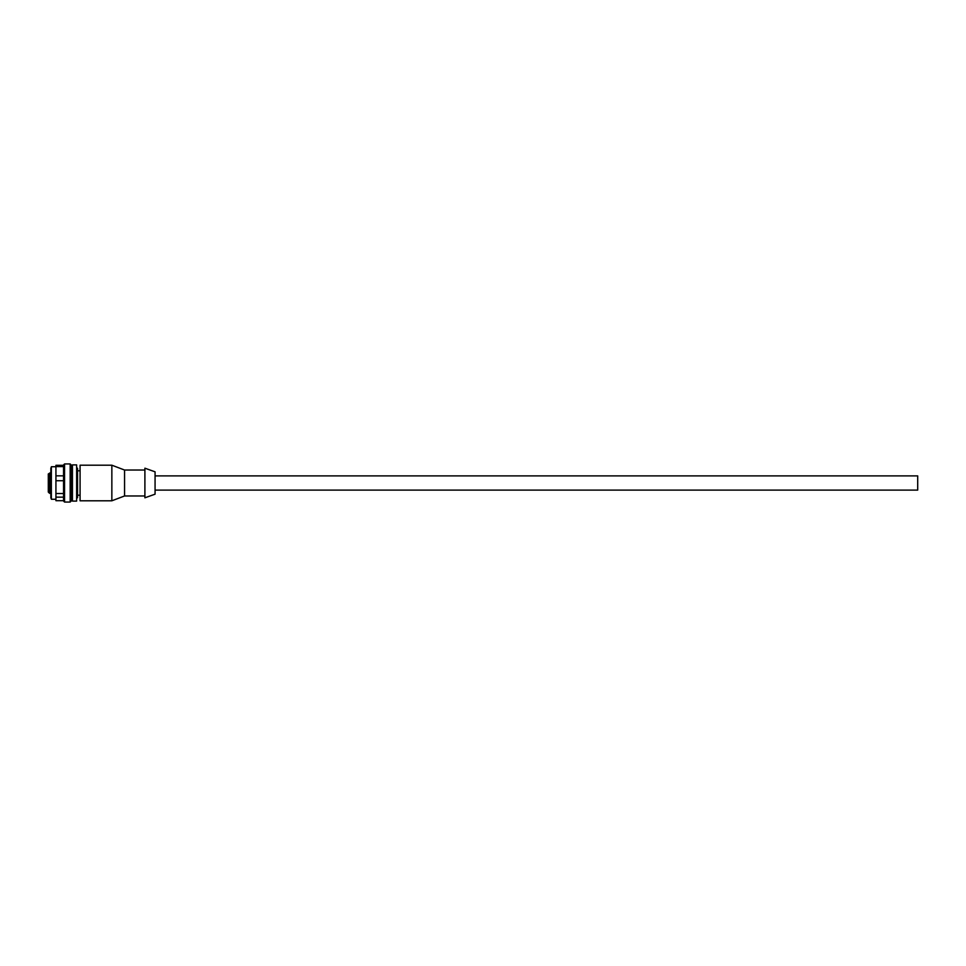 <?xml version="1.0" encoding="UTF-8"?>
<svg xmlns="http://www.w3.org/2000/svg" width="966" height="966" viewBox="0 0 966 966"><rect width="100%" height="100%" fill="white"/><g stroke="black" fill="none" stroke-linecap="round" stroke-linejoin="round"><path stroke-width="1.45" d="M155.067 475.888L917.7 475.888L917.7 490.112L155.067 490.112M155.067 471.819L144.9 468.196L144.9 497.804L155.067 494.181L155.067 472.217M144.9 470.031L124.566 470.031L124.566 495.969L144.9 495.969M111.851 500.147L111.851 465.201L80.081 465.201L80.081 500.799L111.851 500.799L111.851 500.147M48.3 491.718L48.3 474.27M48.3 487.492L48.3 490.233M48.3 474.306L48.3 475.187M76.64 498.504L77.534 497.623L77.534 468.377L76.64 467.496M70.168 502.066L71.182 501.052L71.182 464.948L70.168 463.934L64.565 463.934L64.565 502.066L70.168 502.066L70.168 463.934M64.565 463.934L63.551 464.948L63.551 501.052L64.565 502.066M63.551 480.742L55.931 480.742L55.931 493.529L63.551 493.529M63.551 475.84L55.931 475.84L55.931 480.742M63.551 466.59L55.931 466.59L55.931 475.84M63.551 465.31L55.931 465.31L55.931 466.59M63.551 500.69L55.931 500.69L55.931 493.529M63.551 497.152L55.931 497.152M55.931 499.265L51.355 499.265L51.355 466.735L55.931 466.735M51.355 466.735L51.355 499.265M50.848 498.07L50.848 467.93M72.45 478.158L72.45 501.113L76.64 501.113L76.64 464.887L72.45 464.887L72.45 478.158M50.848 493.324L49.568 493.324L49.568 473.05M124.566 470.031L111.851 465.201M124.566 495.969L111.851 500.799M80.081 470.792L77.534 470.792M80.081 495.208L77.534 495.208M48.3 473.944L50.848 472.676M49.568 493.324L48.3 492.056M72.45 499.519L71.182 499.519M72.45 466.481L71.182 466.481"/></g></svg>
